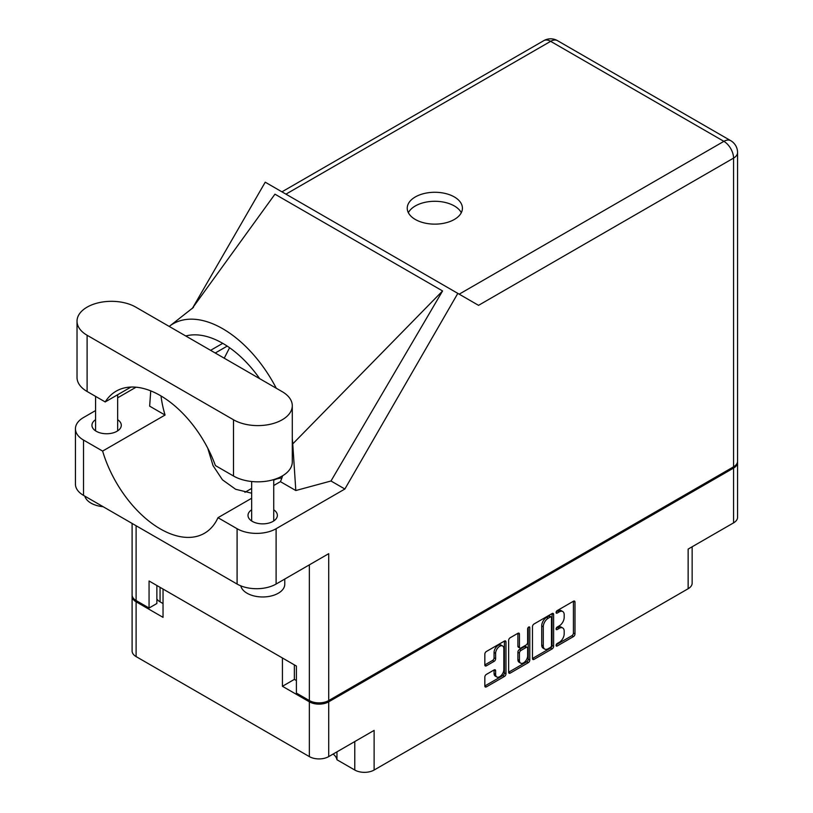 <?xml version="1.0" encoding="UTF-8"?>
<svg xmlns="http://www.w3.org/2000/svg" width="813" height="813" viewBox="0 0 813 813"><rect width="100%" height="100%" fill="white"/><g stroke="black" fill="none" stroke-linecap="round" stroke-linejoin="round"><path stroke-width="1.22" d="M502.627 645.979L501.062 645.075A5.793 3.343 120 0 0 498.166 645.359A5.793 3.343 120 0 0 494.07 652.463L495.625 653.357A5.793 3.343 120 0 1 499.731 646.264A5.793 3.343 120 0 1 502.627 645.979A5.793 3.343 120 0 1 503.826 648.632L503.826 669.587A5.793 3.343 120 0 1 501.296 675.42A5.793 3.343 120 0 1 496.824 676.975A5.793 3.343 120 0 1 495.625 674.323L495.625 670.827A2.165 1.25 120 0 0 495.178 669.841A2.165 1.25 120 0 0 494.101 669.942L486.357 674.414A2.165 1.25 120 0 0 484.833 677.066L484.833 685.999A2.165 1.25 120 0 0 485.28 686.985A2.165 1.25 120 0 0 486.357 686.883L504.436 676.446A2.165 1.25 120 0 0 505.971 673.794L505.971 641.955A2.165 1.25 120 0 0 505.523 640.959A2.165 1.25 120 0 0 504.436 641.071L486.357 651.508A2.165 1.25 120 0 0 484.833 654.16L484.833 664.943A2.165 1.25 120 0 0 485.28 665.938A2.165 1.25 120 0 0 486.357 665.827L494.101 661.365A2.165 1.25 120 0 0 495.625 658.713L495.625 653.357M528.714 627.047L529.791 627.666A1.514 0.874 120 0 0 529.476 626.975A1.514 0.874 120 0 0 528.714 627.047A1.514 0.874 120 0 0 527.647 628.906L527.647 642.351A2.165 1.25 120 0 1 526.113 645.004L520.981 647.961A2.165 1.25 120 0 1 519.903 648.073A2.165 1.25 120 0 1 519.446 647.077L519.446 634.17A2.165 1.25 120 0 0 518.999 633.175A2.165 1.25 120 0 0 517.922 633.286L519.446 634.17M281.857 478.054A14.349 8.282 0 0 0 273.727 480.188M336.968 751.842L336.968 759.759L354.773 770.033L354.773 741.558M532.474 626.65L532.474 658.489A2.165 1.25 120 0 0 532.922 659.485A2.165 1.25 120 0 0 534.009 659.373L552.078 648.937A2.165 1.25 120 0 0 553.612 646.284L553.612 614.445A2.165 1.25 120 0 0 553.165 613.449A2.165 1.25 120 0 0 552.078 613.561L534.009 623.998A2.165 1.25 120 0 0 532.474 626.65M559.283 642.3L557.179 643.52A1.514 0.874 120 0 0 556.183 644.861A1.514 0.874 120 0 0 556.417 646.071A1.514 0.874 120 0 0 557.179 646L573.45 636.599A2.165 1.25 120 0 0 574.984 633.947L574.984 602.108A2.165 1.25 120 0 0 574.537 601.112A2.165 1.25 120 0 0 573.45 601.224L557.179 610.614A1.514 0.874 120 0 0 556.183 611.955A1.514 0.874 120 0 0 556.417 613.175A1.514 0.874 120 0 0 557.179 613.093L559.283 611.874A6.931 4.004 120 0 1 562.748 611.539A6.931 4.004 120 0 1 564.181 614.709L564.181 617.362A6.931 4.004 120 0 1 559.283 625.858L557.179 627.067A1.514 0.874 120 0 0 556.183 628.408A1.514 0.874 120 0 0 556.417 629.618A1.514 0.874 120 0 0 557.179 629.547L559.283 628.327A6.931 4.004 120 0 1 562.748 627.982A6.931 4.004 120 0 1 564.181 631.162L564.181 633.815A6.931 4.004 120 0 1 559.283 642.3M508.653 672.209L526.702 661.792L528.257 662.697A2.165 1.25 120 0 0 529.791 660.034L529.791 627.666M528.257 662.697L510.178 673.134A2.165 1.25 120 0 1 509.101 673.235A2.165 1.25 120 0 1 508.653 672.239L508.653 640.4A2.165 1.25 120 0 1 510.178 637.748L517.922 633.286M294.367 664.882L294.367 679.383L282.426 686.284L309.357 701.822A13.689 7.896 0 0 0 328.706 701.822L328.706 756.608L374.122 730.389L374.122 770.033L688.144 588.734L688.144 549.09L733.56 522.871L733.56 468.085A13.689 7.896 0 0 0 737.564 462.495A13.689 7.896 0 0 0 737.523 461.865M328.706 701.822L733.56 468.085M692.148 546.773L692.148 583.155A13.689 7.896 180 0 1 688.144 588.734M374.122 770.033A13.689 7.896 180 0 1 354.773 770.033M333.137 754.058A20.64 11.91 180 0 1 336.968 759.759M132.143 595.583A13.689 7.896 0 0 0 132.102 596.214A13.689 7.896 0 0 0 136.106 601.803L163.037 617.352L163.037 589.049L282.426 657.981L282.426 686.284M328.706 756.608A13.689 7.896 180 0 1 309.357 756.608L136.106 656.589A13.689 7.896 180 0 1 132.102 651L132.102 596.214M251.654 488.42L244.937 492.302M562.748 627.982L561.183 627.087A6.931 4.004 120 0 0 557.718 627.433L559.283 628.327M556.224 628.297L557.718 627.433M562.748 611.539L561.183 610.634A6.931 4.004 120 0 0 557.718 610.98L559.283 611.874M556.224 611.843L557.718 610.98M556.224 644.75L571.895 635.695A2.165 1.25 120 0 0 573.419 633.042L573.419 601.234M534.009 659.373L532.474 658.489L550.523 648.032A2.165 1.25 120 0 0 552.057 645.38L552.057 613.571L553.612 614.445M550.401 647.433A1.514 0.874 120 0 0 551.468 645.573L551.468 617.626A1.514 0.874 120 0 0 551.153 616.935A1.514 0.874 120 0 0 550.401 617.006L548.175 618.287A6.931 4.004 120 0 0 543.277 626.782L543.277 645.888A6.931 4.004 120 0 0 544.71 649.059A6.931 4.004 120 0 0 548.175 648.713L550.401 647.433M551.153 616.935L549.598 616.03A1.514 0.874 120 0 0 548.836 616.112L550.401 617.006M544.71 649.059L543.145 648.164A6.931 4.004 120 0 1 541.712 644.983L541.712 625.878A6.931 4.004 120 0 1 546.61 617.392L548.836 616.112M517.891 633.297L517.891 646.183A2.165 1.25 120 0 0 518.338 647.168L519.903 648.073M528.226 627.463L528.226 659.14L529.791 660.034M519.446 660.481A5.793 3.343 120 0 0 520.655 663.134A5.793 3.343 120 0 0 525.117 661.579A5.793 3.343 120 0 0 527.647 655.745L527.647 648.368A2.165 1.25 120 0 0 527.2 647.372A2.165 1.25 120 0 0 526.113 647.483L520.981 650.441A2.165 1.25 120 0 0 519.446 653.093L519.446 660.481L517.891 659.577A5.793 3.343 120 0 0 519.09 662.229L520.655 663.134M527.2 647.372L525.635 646.467A2.165 1.25 120 0 0 524.558 646.579L526.113 647.483M517.891 659.577L517.891 652.199A2.165 1.25 120 0 1 519.426 649.536L524.558 646.579M526.702 661.792A2.165 1.25 120 0 0 528.226 659.14M496.824 676.975L495.269 676.07A5.793 3.343 120 0 1 494.07 673.418L494.07 669.963M486.357 665.827L484.833 664.943L492.536 660.461A2.165 1.25 120 0 0 494.07 657.808L494.07 652.463M484.833 685.969L502.881 675.542A2.165 1.25 120 0 0 504.406 672.89L504.406 641.081M294.367 679.383L296.399 680.562M160.07 587.342L160.07 601.844L163.037 603.561M160.07 601.844A13.689 7.896 180 0 1 156.868 598.937M737.564 462.495L737.564 517.281A13.689 7.896 180 0 1 733.56 522.871M135.801 307.141A34.431 19.878 0 0 0 87.103 307.141A34.431 19.878 0 0 0 77.022 321.206A34.431 19.878 0 0 0 87.103 335.261L233.504 419.782A34.431 19.878 0 0 0 271.024 424.091A34.431 19.878 0 0 0 292.284 405.728A34.431 19.878 0 0 0 282.192 391.663L135.801 307.141M284.763 579.059L284.763 584.232A22.073 12.744 180 0 1 278.29 593.236A22.073 12.744 180 0 1 255.546 596.285A22.073 12.744 180 0 1 240.79 585.838M103.129 506.702A22.073 12.744 180 0 1 84.816 496.133M251.654 509.802A14.675 8.476 0 0 0 248.006 515.391A14.675 8.476 0 0 0 257.071 523.216A14.675 8.476 0 0 0 273.066 521.377A14.675 8.476 0 0 0 277.365 515.391A14.675 8.476 0 0 0 273.727 509.802M95.578 419.691A14.675 8.476 0 0 0 91.94 425.28A14.675 8.476 0 0 0 100.995 433.105A14.675 8.476 0 0 0 116.991 431.276A14.675 8.476 0 0 0 121.289 425.28A14.675 8.476 0 0 0 117.651 419.691M454.345 219.469A27.591 15.925 0 0 0 462.424 208.209A27.591 15.925 0 0 0 445.392 193.494A27.591 15.925 0 0 0 415.321 196.939A27.591 15.925 0 0 0 407.242 208.209A27.591 15.925 0 0 0 424.274 222.925A27.591 15.925 0 0 0 454.345 219.469M408.37 212.711A27.591 15.925 180 0 1 415.321 205.953A27.591 15.925 180 0 1 461.296 212.711M77.022 321.206L77.022 377.435A34.431 19.878 0 0 0 87.103 391.49L105.202 401.937A88.292 50.975 -120 0 1 116.157 391.165A88.292 50.975 -120 0 1 215.404 465.564L233.504 476.012A34.431 19.878 0 0 0 271.024 480.32A34.431 19.878 0 0 0 292.284 461.957L292.284 405.728M733.56 466.825L733.56 158.108A13.689 7.896 180 0 0 737.564 152.519L737.564 461.235A13.689 7.896 180 0 1 733.56 466.825L328.706 700.562L328.706 553.683L276.105 584.049A27.591 15.925 180 0 1 237.091 584.049L83.515 495.381A27.591 15.925 180 0 1 75.436 484.121L75.436 428.797A27.591 15.925 0 0 0 83.515 440.057L83.515 495.381M75.436 428.797A27.591 15.925 0 0 1 83.515 417.526L95.578 410.565M117.651 397.821L136.045 387.201M150.74 390.87L149.653 406.154L165.049 415.047L102.621 451.083L83.515 440.057M237.091 584.049L237.091 528.724L217.986 517.688L251.654 498.257M237.091 528.724A27.591 15.925 0 0 0 276.105 528.724L344.875 489.02L330.982 481.001L295.81 490.534L280.414 481.652L273.727 485.513M192.061 308.686L274.957 194.175L442.577 290.952L292.751 443.888L295.81 490.534M330.982 481.001L442.577 290.952M344.875 489.02L457.821 293.381L265.231 182.193L192.722 307.792M156.868 585.492L156.868 603.51L149.064 608.022L136.106 600.543A13.689 7.896 180 0 1 132.102 594.953L132.102 523.44M328.706 700.562A13.689 7.896 180 0 1 309.357 700.562L296.399 693.083L296.399 666.05L149.064 580.99L149.064 608.022M457.821 293.381L478.379 305.251M102.621 451.083A88.292 50.975 -120 0 0 204.449 533.277A88.292 50.975 -120 0 0 217.986 517.688M229.591 347.73L224.236 358.208M207.742 448.156L213.067 465.666L222.467 479.833L235.638 489.274L251.654 493.196M282.599 475.768A88.292 50.975 60 0 1 280.414 481.652M292.751 443.888A99.328 57.347 -120 0 0 292.284 438.695M276.268 388.248A99.328 57.347 -120 0 0 170.252 325.637A99.328 57.347 -120 0 0 169.195 326.43M165.049 415.047A88.292 50.975 60 0 1 161.004 395.951M185.76 335.993A88.292 50.975 60 0 1 259.703 378.685M130.964 387.059L105.202 401.937M136.106 601.803L136.106 656.589M309.357 756.608L309.357 701.822M556.102 628.927L557.179 629.547M556.102 612.474L557.179 613.093M573.45 601.224L574.984 602.108M573.419 633.042L574.984 633.947M571.895 635.695L573.45 636.599M556.102 645.38L557.179 646M552.057 645.38L553.612 646.284M550.523 648.032L552.078 648.937M546.61 617.392L548.175 618.287M541.712 625.878L543.277 626.782M541.712 644.983L543.277 645.888M508.653 672.239L510.178 673.134M517.891 646.183L519.446 647.077M519.426 649.536L520.981 650.441M517.891 652.199L519.446 653.093M494.101 669.942L495.625 670.827M494.07 673.418L495.625 674.323M494.07 657.808L495.625 658.713M492.536 660.461L494.101 661.365M504.436 641.071L505.971 641.955M504.406 672.89L505.971 673.794M502.881 675.542L504.436 676.446M484.833 685.999L486.357 686.883M459.182 294.174L723.885 141.35L550.645 41.331L285.942 194.155M309.357 700.562L309.357 564.852M136.106 525.747L136.106 600.543M276.105 528.724L276.105 584.049M737.564 152.519A13.689 13.689 0 0 0 730.724 140.669A13.689 7.896 120 0 0 723.885 141.35A13.689 7.896 60 0 1 733.56 158.108L478.532 305.342M222.732 343.33L210.608 350.332M227.213 346.104L215.242 353.015M543.795 40.65A13.689 7.896 60 0 1 550.645 41.331A13.689 7.896 120 0 1 557.484 40.65A13.689 13.689 0 0 0 543.795 40.65L281.938 191.838M233.504 476.012L233.504 419.782M87.103 391.49L87.103 335.261M95.578 396.378L95.578 430.87M251.654 481.509L251.654 520.97M193.494 307.355L170.252 325.637M730.724 140.669L557.484 40.65M273.727 479.589L273.727 520.97M117.651 394.742L117.651 430.87"/></g></svg>
